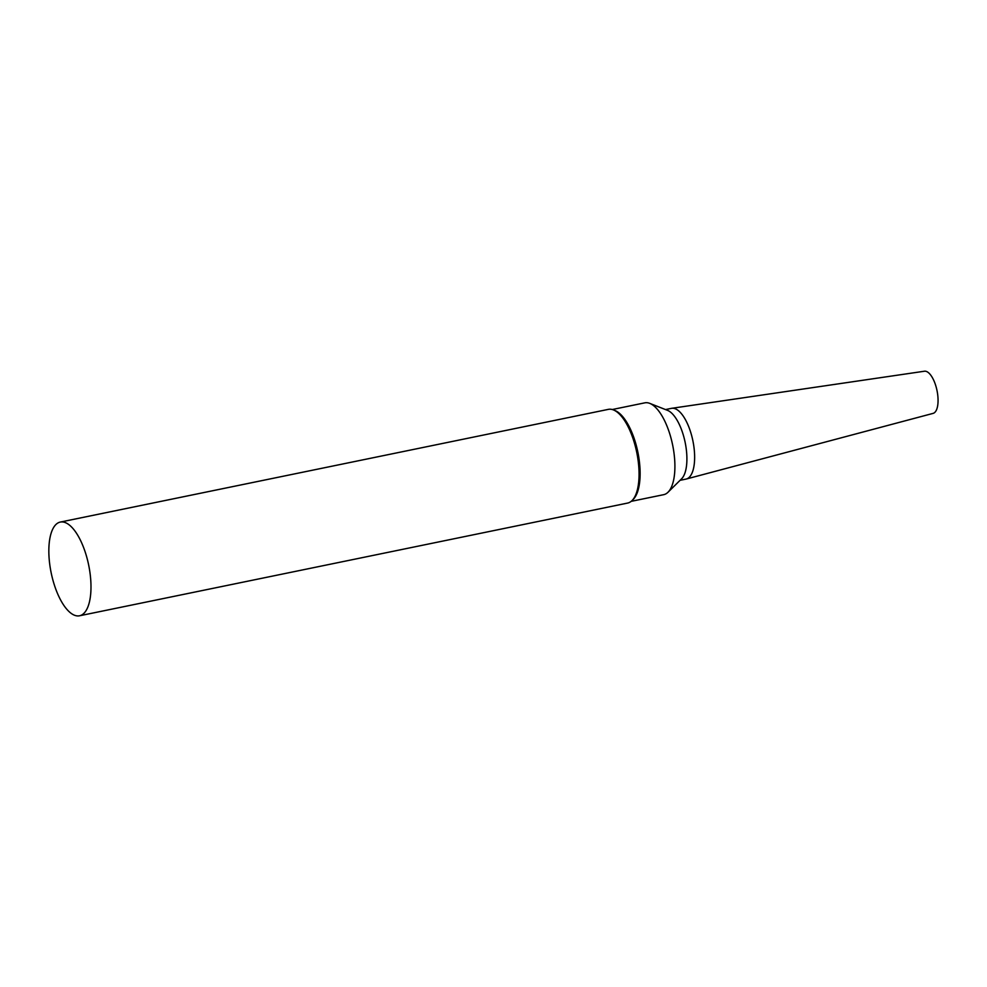 <?xml version="1.0" encoding="UTF-8"?>
<svg xmlns="http://www.w3.org/2000/svg" width="987" height="987" viewBox="0 0 987 987"><rect width="100%" height="100%" fill="white"/><g stroke="black" fill="none" stroke-linecap="round" stroke-linejoin="round"><path stroke-width="1.48" d="M53.138 580.936A47.832 19.148 78.4 0 1 60.281 522.074A47.832 19.148 78.4 0 1 88.67 565.07A47.832 19.148 78.4 0 1 79.552 615.777A47.832 19.148 78.4 0 1 53.138 580.936M60.281 522.074L608.337 409.371A47.832 19.148 78.4 0 1 613.383 409.901A47.832 19.148 78.4 0 1 636.738 452.354A47.832 19.148 78.4 0 1 632.025 500.582A47.832 19.148 78.4 0 1 627.609 503.074L79.552 615.777M613.383 409.901L614.963 410.53A46.87 18.765 78.4 0 1 637.849 452.132A46.87 18.765 78.4 0 1 633.235 499.385L632.025 500.582M612.261 409.531L644.807 402.844A46.87 18.765 78.4 0 1 649.754 403.375A46.87 18.765 78.4 0 1 672.628 444.977A46.87 18.765 78.4 0 1 668.026 492.229A46.87 18.765 78.4 0 1 663.696 494.672L631.149 501.359M649.754 403.375L667.52 410.358A36.112 14.46 78.4 0 1 685.151 442.398A36.112 14.46 78.4 0 1 681.598 478.806L668.026 492.229M665.522 409.568L671.444 408.347A36.112 14.46 78.4 0 1 671.777 408.297A36.112 14.46 78.4 0 1 692.886 440.807A36.112 14.46 78.4 0 1 686.323 479.016A36.112 14.46 78.4 0 1 686.002 479.102L680.068 480.311M671.777 408.297L924.437 371.223A21.529 8.612 78.4 0 1 937.021 390.605A21.529 8.612 78.4 0 1 933.11 413.38L686.323 479.016"/></g></svg>

